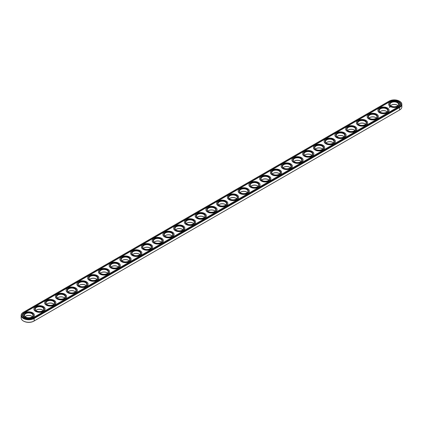 <?xml version="1.0" encoding="UTF-8"?>
<svg xmlns="http://www.w3.org/2000/svg" width="423" height="423" viewBox="0 0 423 423"><rect width="100%" height="100%" fill="white"/><g stroke="black" fill="none" stroke-linecap="round" stroke-linejoin="round"><path stroke-width="0.63" d="M23.508 321.068A7.239 4.177 0 0 0 23.635 321.142A7.239 4.177 0 0 0 33.866 321.142L399.365 110.123A7.239 4.177 0 0 0 399.37 110.117L399.624 109.975A7.603 4.389 0 0 0 401.85 106.871L401.85 104.365A7.603 4.389 0 0 0 399.624 101.261A7.603 4.389 0 0 0 399.492 101.187M397.382 105.205A4.621 2.67 0 0 0 391.116 105.205M386.633 111.413A4.621 2.67 0 0 0 380.367 111.413M375.883 117.62A4.621 2.67 0 0 0 369.617 117.62M365.134 123.828A4.621 2.67 0 0 0 358.863 123.828M354.384 130.03A4.621 2.67 0 0 0 348.113 130.03M343.635 136.238A4.621 2.67 0 0 0 337.364 136.238M332.885 142.445A4.621 2.67 0 0 0 326.614 142.445M322.13 148.653A4.621 2.67 0 0 0 315.865 148.653M311.381 154.86A4.621 2.67 0 0 0 305.115 154.86M300.631 161.063A4.621 2.67 0 0 0 294.366 161.063M289.882 167.27A4.621 2.67 0 0 0 283.616 167.27M279.132 173.478A4.621 2.67 0 0 0 272.867 173.478M268.383 179.685A4.621 2.67 0 0 0 262.117 179.685M257.633 185.887A4.621 2.67 0 0 0 251.368 185.887M246.884 192.095A4.621 2.67 0 0 0 240.618 192.095M236.134 198.302A4.621 2.67 0 0 0 229.863 198.302M225.385 204.51A4.621 2.67 0 0 0 219.114 204.51M214.635 210.717A4.621 2.67 0 0 0 208.365 210.717M203.886 216.92A4.621 2.67 0 0 0 197.615 216.92M193.137 223.127A4.621 2.67 0 0 0 186.866 223.127M182.382 229.335A4.621 2.67 0 0 0 176.116 229.335M171.632 235.542A4.621 2.67 0 0 0 165.367 235.542M160.883 241.75A4.621 2.67 0 0 0 154.617 241.75M150.133 247.952A4.621 2.67 0 0 0 143.868 247.952M139.384 254.16A4.621 2.67 0 0 0 133.118 254.16M128.634 260.367A4.621 2.67 0 0 0 122.369 260.367M117.885 266.575A4.621 2.67 0 0 0 111.619 266.575M107.135 272.782A4.621 2.67 0 0 0 100.87 272.782M96.386 278.984A4.621 2.67 0 0 0 90.115 278.984M85.636 285.192A4.621 2.67 0 0 0 79.365 285.192M74.887 291.399A4.621 2.67 0 0 0 68.616 291.399M64.137 297.607A4.621 2.67 0 0 0 57.866 297.607M53.383 303.809A4.621 2.67 0 0 0 47.117 303.809M42.633 310.017A4.621 2.67 0 0 0 36.367 310.017M31.884 316.224A4.621 2.67 0 0 0 25.618 316.224M23.635 312.126L23.376 312.28L23.635 312.126A7.239 4.177 0 0 0 23.635 318.038A7.239 4.177 0 0 0 33.866 318.038L399.365 107.019A7.239 4.177 0 0 0 399.365 101.113A7.239 4.177 0 0 0 389.134 101.113L23.376 312.28A7.603 4.389 0 0 0 21.15 315.378L21.15 317.89A7.603 4.389 0 0 0 23.376 320.994A7.603 4.389 0 0 0 34.126 320.994L34.126 318.482L399.624 107.463A7.603 4.389 0 0 0 401.85 104.365M397.911 105.618A4.256 2.459 0 0 0 397.26 105.131A4.256 2.459 0 0 0 391.238 105.131A4.256 2.459 0 0 0 390.588 105.618M387.161 111.82A4.256 2.459 0 0 0 386.511 111.339A4.256 2.459 0 0 0 380.489 111.339A4.256 2.459 0 0 0 379.838 111.82M376.412 118.028A4.256 2.459 0 0 0 375.761 117.546A4.256 2.459 0 0 0 369.739 117.546A4.256 2.459 0 0 0 369.089 118.028M365.662 124.235A4.256 2.459 0 0 0 365.007 123.754A4.256 2.459 0 0 0 358.99 123.754A4.256 2.459 0 0 0 358.339 124.235M354.908 130.443A4.256 2.459 0 0 0 354.257 129.956A4.256 2.459 0 0 0 348.24 129.956A4.256 2.459 0 0 0 347.59 130.443M344.158 136.65A4.256 2.459 0 0 0 343.508 136.164A4.256 2.459 0 0 0 337.491 136.164A4.256 2.459 0 0 0 336.84 136.65M333.409 142.852A4.256 2.459 0 0 0 332.758 142.371A4.256 2.459 0 0 0 326.741 142.371A4.256 2.459 0 0 0 326.085 142.852M322.659 149.06A4.256 2.459 0 0 0 322.009 148.579A4.256 2.459 0 0 0 315.992 148.579A4.256 2.459 0 0 0 315.336 149.06M311.91 155.267A4.256 2.459 0 0 0 311.259 154.781A4.256 2.459 0 0 0 305.237 154.781A4.256 2.459 0 0 0 304.586 155.267M301.16 161.475A4.256 2.459 0 0 0 300.51 160.989A4.256 2.459 0 0 0 294.487 160.989A4.256 2.459 0 0 0 293.837 161.475M290.411 167.682A4.256 2.459 0 0 0 289.76 167.196A4.256 2.459 0 0 0 283.738 167.196A4.256 2.459 0 0 0 283.087 167.682M279.661 173.885A4.256 2.459 0 0 0 279.011 173.404A4.256 2.459 0 0 0 272.988 173.404A4.256 2.459 0 0 0 272.338 173.885M268.912 180.092A4.256 2.459 0 0 0 268.261 179.611A4.256 2.459 0 0 0 262.239 179.611A4.256 2.459 0 0 0 261.588 180.092M258.162 186.3A4.256 2.459 0 0 0 257.512 185.813A4.256 2.459 0 0 0 251.489 185.813A4.256 2.459 0 0 0 250.839 186.3M247.413 192.507A4.256 2.459 0 0 0 246.762 192.021A4.256 2.459 0 0 0 240.74 192.021A4.256 2.459 0 0 0 240.09 192.507M236.663 198.715A4.256 2.459 0 0 0 236.008 198.228A4.256 2.459 0 0 0 229.99 198.228A4.256 2.459 0 0 0 229.34 198.715M225.914 204.917A4.256 2.459 0 0 0 225.258 204.436A4.256 2.459 0 0 0 219.241 204.436A4.256 2.459 0 0 0 218.591 204.917M215.159 211.125A4.256 2.459 0 0 0 214.509 210.643A4.256 2.459 0 0 0 208.491 210.643A4.256 2.459 0 0 0 207.841 211.125M204.409 217.332A4.256 2.459 0 0 0 203.759 216.846A4.256 2.459 0 0 0 197.742 216.846A4.256 2.459 0 0 0 197.086 217.332M193.66 223.54A4.256 2.459 0 0 0 193.01 223.053A4.256 2.459 0 0 0 186.992 223.053A4.256 2.459 0 0 0 186.337 223.54M182.91 229.742A4.256 2.459 0 0 0 182.26 229.261A4.256 2.459 0 0 0 176.238 229.261A4.256 2.459 0 0 0 175.587 229.742M172.161 235.949A4.256 2.459 0 0 0 171.511 235.468A4.256 2.459 0 0 0 165.488 235.468A4.256 2.459 0 0 0 164.838 235.949M161.412 242.157A4.256 2.459 0 0 0 160.761 241.676A4.256 2.459 0 0 0 154.739 241.676A4.256 2.459 0 0 0 154.088 242.157M150.662 248.364A4.256 2.459 0 0 0 150.012 247.878A4.256 2.459 0 0 0 143.989 247.878A4.256 2.459 0 0 0 143.339 248.364M139.913 254.572A4.256 2.459 0 0 0 139.262 254.086A4.256 2.459 0 0 0 133.24 254.086A4.256 2.459 0 0 0 132.589 254.572M129.163 260.774A4.256 2.459 0 0 0 128.513 260.293A4.256 2.459 0 0 0 122.49 260.293A4.256 2.459 0 0 0 121.84 260.774M118.414 266.982A4.256 2.459 0 0 0 117.763 266.501A4.256 2.459 0 0 0 111.741 266.501A4.256 2.459 0 0 0 111.09 266.982M107.664 273.189A4.256 2.459 0 0 0 107.008 272.703A4.256 2.459 0 0 0 100.991 272.703A4.256 2.459 0 0 0 100.341 273.189M96.915 279.397A4.256 2.459 0 0 0 96.259 278.91A4.256 2.459 0 0 0 90.242 278.91A4.256 2.459 0 0 0 89.591 279.397M86.16 285.604A4.256 2.459 0 0 0 85.509 285.118A4.256 2.459 0 0 0 79.492 285.118A4.256 2.459 0 0 0 78.842 285.604M75.41 291.807A4.256 2.459 0 0 0 74.76 291.325A4.256 2.459 0 0 0 68.743 291.325A4.256 2.459 0 0 0 68.092 291.807M64.661 298.014A4.256 2.459 0 0 0 64.01 297.533A4.256 2.459 0 0 0 57.993 297.533A4.256 2.459 0 0 0 57.338 298.014M53.911 304.222A4.256 2.459 0 0 0 53.261 303.735A4.256 2.459 0 0 0 47.239 303.735A4.256 2.459 0 0 0 46.588 304.222M43.162 310.429A4.256 2.459 0 0 0 42.512 309.943A4.256 2.459 0 0 0 36.489 309.943A4.256 2.459 0 0 0 35.839 310.429M32.412 316.637A4.256 2.459 0 0 0 31.762 316.15A4.256 2.459 0 0 0 25.74 316.15A4.256 2.459 0 0 0 25.089 316.637M21.15 315.378A7.603 4.389 0 0 0 25.84 319.434A7.603 4.389 0 0 0 34.126 318.482L33.866 318.038M391.116 106.025A4.256 2.459 180 0 1 389.99 104.365A4.256 2.459 180 0 1 394.247 101.906A4.256 2.459 180 0 1 398.503 104.365A4.256 2.459 180 0 1 397.382 106.025M380.367 112.232A4.256 2.459 180 0 1 379.241 110.567A4.256 2.459 180 0 1 383.497 108.114A4.256 2.459 180 0 1 387.754 110.567A4.256 2.459 180 0 1 386.633 112.232M369.617 118.44A4.256 2.459 180 0 1 368.491 116.774A4.256 2.459 180 0 1 372.748 114.316A4.256 2.459 180 0 1 377.004 116.774A4.256 2.459 180 0 1 375.883 118.44M358.863 124.648A4.256 2.459 180 0 1 357.742 122.982A4.256 2.459 180 0 1 361.998 120.523A4.256 2.459 180 0 1 366.255 122.982A4.256 2.459 180 0 1 365.134 124.648M348.113 130.85A4.256 2.459 180 0 1 346.992 129.189A4.256 2.459 180 0 1 351.249 126.731A4.256 2.459 180 0 1 355.505 129.189A4.256 2.459 180 0 1 354.384 130.85M337.364 137.057A4.256 2.459 180 0 1 336.243 135.397A4.256 2.459 180 0 1 340.499 132.938A4.256 2.459 180 0 1 344.756 135.397A4.256 2.459 180 0 1 343.635 137.057M326.614 143.265A4.256 2.459 180 0 1 325.493 141.599A4.256 2.459 180 0 1 329.75 139.146A4.256 2.459 180 0 1 334.006 141.599A4.256 2.459 180 0 1 332.885 143.265M315.865 149.472A4.256 2.459 180 0 1 314.744 147.807A4.256 2.459 180 0 1 319 145.348A4.256 2.459 180 0 1 323.257 147.807A4.256 2.459 180 0 1 322.13 149.472M305.115 155.675A4.256 2.459 180 0 1 303.994 154.014A4.256 2.459 180 0 1 308.251 151.556A4.256 2.459 180 0 1 312.507 154.014A4.256 2.459 180 0 1 311.381 155.675M294.366 161.882A4.256 2.459 180 0 1 293.245 160.222A4.256 2.459 180 0 1 297.501 157.763A4.256 2.459 180 0 1 301.758 160.222A4.256 2.459 180 0 1 300.631 161.882M283.616 168.09A4.256 2.459 180 0 1 282.495 166.424A4.256 2.459 180 0 1 286.752 163.971A4.256 2.459 180 0 1 291.008 166.424A4.256 2.459 180 0 1 289.882 168.09M272.867 174.297A4.256 2.459 180 0 1 271.74 172.632A4.256 2.459 180 0 1 275.997 170.173A4.256 2.459 180 0 1 280.259 172.632A4.256 2.459 180 0 1 279.132 174.297M262.117 180.505A4.256 2.459 180 0 1 260.991 178.839A4.256 2.459 180 0 1 265.247 176.38A4.256 2.459 180 0 1 269.504 178.839A4.256 2.459 180 0 1 268.383 180.505M251.368 186.707A4.256 2.459 180 0 1 250.242 185.047A4.256 2.459 180 0 1 254.498 182.588A4.256 2.459 180 0 1 258.754 185.047A4.256 2.459 180 0 1 257.633 186.707M240.618 192.914A4.256 2.459 180 0 1 239.492 191.254A4.256 2.459 180 0 1 243.748 188.795A4.256 2.459 180 0 1 248.005 191.254A4.256 2.459 180 0 1 246.884 192.914M229.863 199.122A4.256 2.459 180 0 1 228.743 197.456A4.256 2.459 180 0 1 232.999 195.003A4.256 2.459 180 0 1 237.255 197.456A4.256 2.459 180 0 1 236.134 199.122M219.114 205.329A4.256 2.459 180 0 1 217.993 203.664A4.256 2.459 180 0 1 222.249 201.205A4.256 2.459 180 0 1 226.506 203.664A4.256 2.459 180 0 1 225.385 205.329M208.365 211.537A4.256 2.459 180 0 1 207.244 209.871A4.256 2.459 180 0 1 211.5 207.413A4.256 2.459 180 0 1 215.756 209.871A4.256 2.459 180 0 1 214.635 211.537M197.615 217.739A4.256 2.459 180 0 1 196.494 216.079A4.256 2.459 180 0 1 200.751 213.62A4.256 2.459 180 0 1 205.007 216.079A4.256 2.459 180 0 1 203.886 217.739M186.866 223.947A4.256 2.459 180 0 1 185.745 222.287A4.256 2.459 180 0 1 190.001 219.828A4.256 2.459 180 0 1 194.257 222.287A4.256 2.459 180 0 1 193.137 223.947M176.116 230.154A4.256 2.459 180 0 1 174.995 228.489A4.256 2.459 180 0 1 179.252 226.035A4.256 2.459 180 0 1 183.508 228.489A4.256 2.459 180 0 1 182.382 230.154M165.367 236.362A4.256 2.459 180 0 1 164.246 234.696A4.256 2.459 180 0 1 168.502 232.238A4.256 2.459 180 0 1 172.758 234.696A4.256 2.459 180 0 1 171.632 236.362M154.617 242.569A4.256 2.459 180 0 1 153.496 240.904A4.256 2.459 180 0 1 157.753 238.445A4.256 2.459 180 0 1 162.009 240.904A4.256 2.459 180 0 1 160.883 242.569M143.868 248.772A4.256 2.459 180 0 1 142.741 247.111A4.256 2.459 180 0 1 147.003 244.653A4.256 2.459 180 0 1 151.26 247.111A4.256 2.459 180 0 1 150.133 248.772M133.118 254.979A4.256 2.459 180 0 1 131.992 253.319A4.256 2.459 180 0 1 136.248 250.86A4.256 2.459 180 0 1 140.505 253.319A4.256 2.459 180 0 1 139.384 254.979M122.369 261.187A4.256 2.459 180 0 1 121.242 259.521A4.256 2.459 180 0 1 125.499 257.068A4.256 2.459 180 0 1 129.755 259.521A4.256 2.459 180 0 1 128.634 261.187M111.619 267.394A4.256 2.459 180 0 1 110.493 265.729A4.256 2.459 180 0 1 114.749 263.27A4.256 2.459 180 0 1 119.006 265.729A4.256 2.459 180 0 1 117.885 267.394M100.87 273.596A4.256 2.459 180 0 1 99.743 271.936A4.256 2.459 180 0 1 104 269.477A4.256 2.459 180 0 1 108.256 271.936A4.256 2.459 180 0 1 107.135 273.596M90.115 279.804A4.256 2.459 180 0 1 88.994 278.144A4.256 2.459 180 0 1 93.25 275.685A4.256 2.459 180 0 1 97.507 278.144A4.256 2.459 180 0 1 96.386 279.804M79.365 286.011A4.256 2.459 180 0 1 78.244 284.346A4.256 2.459 180 0 1 82.501 281.892A4.256 2.459 180 0 1 86.757 284.346A4.256 2.459 180 0 1 85.636 286.011M68.616 292.219A4.256 2.459 180 0 1 67.495 290.553A4.256 2.459 180 0 1 71.751 288.095A4.256 2.459 180 0 1 76.008 290.553A4.256 2.459 180 0 1 74.887 292.219M57.866 298.427A4.256 2.459 180 0 1 56.745 296.761A4.256 2.459 180 0 1 61.002 294.302A4.256 2.459 180 0 1 65.258 296.761A4.256 2.459 180 0 1 64.137 298.427M47.117 304.629A4.256 2.459 180 0 1 45.996 302.968A4.256 2.459 180 0 1 50.252 300.51A4.256 2.459 180 0 1 54.509 302.968A4.256 2.459 180 0 1 53.383 304.629M36.367 310.836A4.256 2.459 180 0 1 35.246 309.176A4.256 2.459 180 0 1 39.503 306.717A4.256 2.459 180 0 1 43.759 309.176A4.256 2.459 180 0 1 42.633 310.836M25.618 317.044A4.256 2.459 180 0 1 24.497 315.378A4.256 2.459 180 0 1 28.753 312.925A4.256 2.459 180 0 1 33.01 315.378A4.256 2.459 180 0 1 31.884 317.044M390.979 105.951L390.979 105.951A4.621 2.67 180 0 1 390.979 102.176A4.621 2.67 180 0 1 397.514 102.176A4.621 2.67 180 0 1 397.514 105.951A4.621 2.67 180 0 1 390.979 105.951M380.229 112.158L380.229 112.158A4.621 2.67 180 0 1 380.229 108.383A4.621 2.67 180 0 1 386.765 108.383A4.621 2.67 180 0 1 386.765 112.158A4.621 2.67 180 0 1 380.229 112.158M369.48 118.366L369.48 118.366A4.621 2.67 180 0 1 369.48 114.591A4.621 2.67 180 0 1 376.015 114.591A4.621 2.67 180 0 1 376.015 118.366A4.621 2.67 180 0 1 369.48 118.366M358.73 124.568L358.73 124.568A4.621 2.67 180 0 1 358.73 120.798A4.621 2.67 180 0 1 365.266 120.798A4.621 2.67 180 0 1 365.266 124.568A4.621 2.67 180 0 1 358.73 124.568M347.981 130.776L347.981 130.776A4.621 2.67 180 0 1 347.981 127.006A4.621 2.67 180 0 1 354.516 127.006A4.621 2.67 180 0 1 354.516 130.776A4.621 2.67 180 0 1 347.981 130.776M337.231 136.983L337.231 136.983A4.621 2.67 180 0 1 337.231 133.208A4.621 2.67 180 0 1 343.767 133.208A4.621 2.67 180 0 1 343.767 136.983A4.621 2.67 180 0 1 337.231 136.983M326.482 143.191L326.482 143.191A4.621 2.67 180 0 1 326.482 139.416A4.621 2.67 180 0 1 333.017 139.416A4.621 2.67 180 0 1 333.017 143.191A4.621 2.67 180 0 1 326.482 143.191M315.732 149.398L315.732 149.398A4.621 2.67 180 0 1 315.732 145.623A4.621 2.67 180 0 1 322.268 145.623A4.621 2.67 180 0 1 322.268 149.398A4.621 2.67 180 0 1 315.732 149.398M304.983 155.601L304.983 155.601A4.621 2.67 180 0 1 304.983 151.831A4.621 2.67 180 0 1 311.518 151.831A4.621 2.67 180 0 1 311.518 155.601A4.621 2.67 180 0 1 304.983 155.601M294.234 161.808L294.234 161.808A4.621 2.67 180 0 1 294.234 158.038A4.621 2.67 180 0 1 300.769 158.038A4.621 2.67 180 0 1 300.769 161.808A4.621 2.67 180 0 1 294.234 161.808M283.484 168.016L283.484 168.016A4.621 2.67 180 0 1 283.484 164.24A4.621 2.67 180 0 1 290.019 164.24A4.621 2.67 180 0 1 290.019 168.016A4.621 2.67 180 0 1 283.484 168.016M272.729 174.223L272.729 174.223A4.621 2.67 180 0 1 272.729 170.448A4.621 2.67 180 0 1 279.27 170.448A4.621 2.67 180 0 1 279.27 174.223A4.621 2.67 180 0 1 272.729 174.223M261.98 180.431L261.98 180.431A4.621 2.67 180 0 1 261.98 176.655A4.621 2.67 180 0 1 268.515 176.655A4.621 2.67 180 0 1 268.515 180.431A4.621 2.67 180 0 1 261.98 180.431M251.23 186.633L251.23 186.633A4.621 2.67 180 0 1 251.23 182.863A4.621 2.67 180 0 1 257.766 182.863A4.621 2.67 180 0 1 257.766 186.633A4.621 2.67 180 0 1 251.23 186.633M240.481 192.84L240.481 192.84A4.621 2.67 180 0 1 240.481 189.065A4.621 2.67 180 0 1 247.016 189.065A4.621 2.67 180 0 1 247.016 192.84A4.621 2.67 180 0 1 240.481 192.84M229.731 199.048L229.731 199.048A4.621 2.67 180 0 1 229.731 195.273A4.621 2.67 180 0 1 236.267 195.273A4.621 2.67 180 0 1 236.267 199.048A4.621 2.67 180 0 1 229.731 199.048M218.982 205.255L218.982 205.255A4.621 2.67 180 0 1 218.982 201.48A4.621 2.67 180 0 1 225.517 201.48A4.621 2.67 180 0 1 225.517 205.255A4.621 2.67 180 0 1 218.982 205.255M208.232 211.458L208.232 211.458A4.621 2.67 180 0 1 208.232 207.688A4.621 2.67 180 0 1 214.768 207.688A4.621 2.67 180 0 1 214.768 211.458A4.621 2.67 180 0 1 208.232 211.458M197.483 217.665L197.483 217.665A4.621 2.67 180 0 1 197.483 213.895A4.621 2.67 180 0 1 204.018 213.895A4.621 2.67 180 0 1 204.018 217.665A4.621 2.67 180 0 1 197.483 217.665M186.733 223.873L186.733 223.873A4.621 2.67 180 0 1 186.733 220.097A4.621 2.67 180 0 1 193.269 220.097A4.621 2.67 180 0 1 193.269 223.873A4.621 2.67 180 0 1 186.733 223.873M175.984 230.08L175.984 230.08A4.621 2.67 180 0 1 175.984 226.305A4.621 2.67 180 0 1 182.519 226.305A4.621 2.67 180 0 1 182.519 230.08A4.621 2.67 180 0 1 175.984 230.08M165.234 236.288L165.234 236.288A4.621 2.67 180 0 1 165.234 232.513A4.621 2.67 180 0 1 171.77 232.513A4.621 2.67 180 0 1 171.77 236.288A4.621 2.67 180 0 1 165.234 236.288M154.485 242.49L154.485 242.49A4.621 2.67 180 0 1 154.485 238.72A4.621 2.67 180 0 1 161.02 238.72A4.621 2.67 180 0 1 161.02 242.49A4.621 2.67 180 0 1 154.485 242.49M143.73 248.698L143.73 248.698A4.621 2.67 180 0 1 143.73 244.928A4.621 2.67 180 0 1 150.271 244.928A4.621 2.67 180 0 1 150.271 248.698A4.621 2.67 180 0 1 143.73 248.698M132.981 254.905L132.981 254.905A4.621 2.67 180 0 1 132.981 251.13A4.621 2.67 180 0 1 139.516 251.13A4.621 2.67 180 0 1 139.516 254.905A4.621 2.67 180 0 1 132.981 254.905M122.231 261.113L122.231 261.113A4.621 2.67 180 0 1 122.231 257.337A4.621 2.67 180 0 1 128.766 257.337A4.621 2.67 180 0 1 128.766 261.113A4.621 2.67 180 0 1 122.231 261.113M111.482 267.32L111.482 267.32A4.621 2.67 180 0 1 111.482 263.545A4.621 2.67 180 0 1 118.017 263.545A4.621 2.67 180 0 1 118.017 267.32A4.621 2.67 180 0 1 111.482 267.32M100.732 273.522L100.732 273.522A4.621 2.67 180 0 1 100.732 269.752A4.621 2.67 180 0 1 107.268 269.752A4.621 2.67 180 0 1 107.268 273.522A4.621 2.67 180 0 1 100.732 273.522M89.983 279.73L89.983 279.73A4.621 2.67 180 0 1 89.983 275.955A4.621 2.67 180 0 1 96.518 275.955A4.621 2.67 180 0 1 96.518 279.73A4.621 2.67 180 0 1 89.983 279.73M79.233 285.937L79.233 285.937A4.621 2.67 180 0 1 79.233 282.162A4.621 2.67 180 0 1 85.769 282.162A4.621 2.67 180 0 1 85.769 285.937A4.621 2.67 180 0 1 79.233 285.937M68.484 292.145L68.484 292.145A4.621 2.67 180 0 1 68.484 288.37A4.621 2.67 180 0 1 75.019 288.37A4.621 2.67 180 0 1 75.019 292.145A4.621 2.67 180 0 1 68.484 292.145M57.734 298.352L57.734 298.352A4.621 2.67 180 0 1 57.734 294.577A4.621 2.67 180 0 1 64.27 294.577A4.621 2.67 180 0 1 64.27 298.352A4.621 2.67 180 0 1 57.734 298.352M46.985 304.555L46.985 304.555A4.621 2.67 180 0 1 46.985 300.785A4.621 2.67 180 0 1 53.52 300.785A4.621 2.67 180 0 1 53.52 304.555A4.621 2.67 180 0 1 46.985 304.555M36.235 310.762L36.235 310.762A4.621 2.67 180 0 1 36.235 306.987A4.621 2.67 180 0 1 42.771 306.987A4.621 2.67 180 0 1 42.771 310.762A4.621 2.67 180 0 1 36.235 310.762M25.486 316.97L25.486 316.97A4.621 2.67 180 0 1 25.486 313.194A4.621 2.67 180 0 1 32.021 313.194A4.621 2.67 180 0 1 32.021 316.97A4.621 2.67 180 0 1 25.486 316.97M398.678 106.622A6.266 3.617 0 0 0 400.512 104.063A6.266 3.617 0 0 0 396.647 100.722A6.266 3.617 0 0 0 389.821 101.509L24.323 312.523A6.266 3.617 0 0 0 22.488 315.082A6.266 3.617 0 0 0 26.353 318.424A6.266 3.617 0 0 0 33.179 317.641L398.678 106.622M390.292 106.347A5.594 3.231 180 0 1 388.652 104.063A5.594 3.231 180 0 1 394.247 100.833A5.594 3.231 180 0 1 399.841 104.063A5.594 3.231 180 0 1 396.388 107.051A5.594 3.231 180 0 1 390.292 106.347M379.542 112.555A5.594 3.231 180 0 1 377.903 110.271A5.594 3.231 180 0 1 383.497 107.04A5.594 3.231 180 0 1 389.091 110.271A5.594 3.231 180 0 1 385.639 113.253A5.594 3.231 180 0 1 379.542 112.555M368.793 118.763A5.594 3.231 180 0 1 367.153 116.478A5.594 3.231 180 0 1 372.748 113.248A5.594 3.231 180 0 1 378.342 116.478A5.594 3.231 180 0 1 374.889 119.46A5.594 3.231 180 0 1 368.793 118.763M358.043 124.97A5.594 3.231 180 0 1 356.404 122.686A5.594 3.231 180 0 1 361.998 119.455A5.594 3.231 180 0 1 367.592 122.686A5.594 3.231 180 0 1 364.14 125.668A5.594 3.231 180 0 1 358.043 124.97M347.294 131.172A5.594 3.231 180 0 1 345.654 128.888A5.594 3.231 180 0 1 351.249 125.663A5.594 3.231 180 0 1 356.843 128.888A5.594 3.231 180 0 1 353.39 131.876A5.594 3.231 180 0 1 347.294 131.172M336.544 137.38A5.594 3.231 180 0 1 334.905 135.096A5.594 3.231 180 0 1 340.499 131.865A5.594 3.231 180 0 1 346.093 135.096A5.594 3.231 180 0 1 342.641 138.083A5.594 3.231 180 0 1 336.544 137.38M325.795 143.587A5.594 3.231 180 0 1 324.155 141.303A5.594 3.231 180 0 1 329.75 138.072A5.594 3.231 180 0 1 335.344 141.303A5.594 3.231 180 0 1 331.891 144.285A5.594 3.231 180 0 1 325.795 143.587M315.045 149.795A5.594 3.231 180 0 1 313.406 147.511A5.594 3.231 180 0 1 319 144.28A5.594 3.231 180 0 1 324.594 147.511A5.594 3.231 180 0 1 321.142 150.493A5.594 3.231 180 0 1 315.045 149.795M304.296 156.002A5.594 3.231 180 0 1 302.656 153.718A5.594 3.231 180 0 1 308.251 150.488A5.594 3.231 180 0 1 313.845 153.718A5.594 3.231 180 0 1 310.392 156.7A5.594 3.231 180 0 1 304.296 156.002M293.541 162.205A5.594 3.231 180 0 1 291.907 159.92A5.594 3.231 180 0 1 297.501 156.69A5.594 3.231 180 0 1 303.095 159.92A5.594 3.231 180 0 1 299.643 162.908A5.594 3.231 180 0 1 293.541 162.205M282.791 168.412A5.594 3.231 180 0 1 281.152 166.128A5.594 3.231 180 0 1 286.752 162.897A5.594 3.231 180 0 1 292.346 166.128A5.594 3.231 180 0 1 288.888 169.115A5.594 3.231 180 0 1 282.791 168.412M272.042 174.62A5.594 3.231 180 0 1 270.403 172.335A5.594 3.231 180 0 1 275.997 169.105A5.594 3.231 180 0 1 281.596 172.335A5.594 3.231 180 0 1 278.138 175.318A5.594 3.231 180 0 1 272.042 174.62M261.292 180.827A5.594 3.231 180 0 1 259.653 178.543A5.594 3.231 180 0 1 265.247 175.312A5.594 3.231 180 0 1 270.842 178.543A5.594 3.231 180 0 1 267.389 181.525A5.594 3.231 180 0 1 261.292 180.827M250.543 187.029A5.594 3.231 180 0 1 248.904 184.745A5.594 3.231 180 0 1 254.498 181.52A5.594 3.231 180 0 1 260.092 184.745A5.594 3.231 180 0 1 256.639 187.733A5.594 3.231 180 0 1 250.543 187.029M239.793 193.237A5.594 3.231 180 0 1 238.154 190.953A5.594 3.231 180 0 1 243.748 187.722A5.594 3.231 180 0 1 249.343 190.953A5.594 3.231 180 0 1 245.89 193.94A5.594 3.231 180 0 1 239.793 193.237M229.044 199.445A5.594 3.231 180 0 1 227.405 197.16A5.594 3.231 180 0 1 232.999 193.93A5.594 3.231 180 0 1 238.593 197.16A5.594 3.231 180 0 1 235.14 200.142A5.594 3.231 180 0 1 229.044 199.445M218.294 205.652A5.594 3.231 180 0 1 216.655 203.368A5.594 3.231 180 0 1 222.249 200.137A5.594 3.231 180 0 1 227.844 203.368A5.594 3.231 180 0 1 224.391 206.35A5.594 3.231 180 0 1 218.294 205.652M207.545 211.86A5.594 3.231 180 0 1 205.906 209.575A5.594 3.231 180 0 1 211.5 206.345A5.594 3.231 180 0 1 217.094 209.575A5.594 3.231 180 0 1 213.641 212.558A5.594 3.231 180 0 1 207.545 211.86M196.795 218.062A5.594 3.231 180 0 1 195.156 215.778A5.594 3.231 180 0 1 200.751 212.552A5.594 3.231 180 0 1 206.345 215.778A5.594 3.231 180 0 1 202.892 218.765A5.594 3.231 180 0 1 196.795 218.062M186.046 224.269A5.594 3.231 180 0 1 184.407 221.985A5.594 3.231 180 0 1 190.001 218.754A5.594 3.231 180 0 1 195.595 221.985A5.594 3.231 180 0 1 192.142 224.973A5.594 3.231 180 0 1 186.046 224.269M175.296 230.477A5.594 3.231 180 0 1 173.657 228.193A5.594 3.231 180 0 1 179.252 224.962A5.594 3.231 180 0 1 184.846 228.193A5.594 3.231 180 0 1 181.393 231.175A5.594 3.231 180 0 1 175.296 230.477M164.542 236.684A5.594 3.231 180 0 1 162.908 234.4A5.594 3.231 180 0 1 168.502 231.17A5.594 3.231 180 0 1 174.096 234.4A5.594 3.231 180 0 1 170.643 237.382A5.594 3.231 180 0 1 164.542 236.684M153.792 242.892A5.594 3.231 180 0 1 152.158 240.608A5.594 3.231 180 0 1 157.753 237.377A5.594 3.231 180 0 1 163.347 240.608A5.594 3.231 180 0 1 159.889 243.59A5.594 3.231 180 0 1 153.792 242.892M143.043 249.094A5.594 3.231 180 0 1 141.404 246.81A5.594 3.231 180 0 1 147.003 243.585A5.594 3.231 180 0 1 152.597 246.81A5.594 3.231 180 0 1 149.139 249.797A5.594 3.231 180 0 1 143.043 249.094M132.293 255.302A5.594 3.231 180 0 1 130.654 253.017A5.594 3.231 180 0 1 136.248 249.787A5.594 3.231 180 0 1 141.848 253.017A5.594 3.231 180 0 1 138.39 256.005A5.594 3.231 180 0 1 132.293 255.302M121.544 261.509A5.594 3.231 180 0 1 119.905 259.225A5.594 3.231 180 0 1 125.499 255.994A5.594 3.231 180 0 1 131.093 259.225A5.594 3.231 180 0 1 127.64 262.207A5.594 3.231 180 0 1 121.544 261.509M110.794 267.717A5.594 3.231 180 0 1 109.155 265.433A5.594 3.231 180 0 1 114.749 262.202A5.594 3.231 180 0 1 120.344 265.433A5.594 3.231 180 0 1 116.891 268.415A5.594 3.231 180 0 1 110.794 267.717M100.045 273.919A5.594 3.231 180 0 1 98.406 271.64A5.594 3.231 180 0 1 104 268.409A5.594 3.231 180 0 1 109.594 271.64A5.594 3.231 180 0 1 106.141 274.622A5.594 3.231 180 0 1 100.045 273.919M89.295 280.126A5.594 3.231 180 0 1 87.656 277.842A5.594 3.231 180 0 1 93.25 274.612A5.594 3.231 180 0 1 98.845 277.842A5.594 3.231 180 0 1 95.392 280.83A5.594 3.231 180 0 1 89.295 280.126M78.546 286.334A5.594 3.231 180 0 1 76.907 284.05A5.594 3.231 180 0 1 82.501 280.819A5.594 3.231 180 0 1 88.095 284.05A5.594 3.231 180 0 1 84.642 287.032A5.594 3.231 180 0 1 78.546 286.334M67.796 292.542A5.594 3.231 180 0 1 66.157 290.257A5.594 3.231 180 0 1 71.751 287.027A5.594 3.231 180 0 1 77.346 290.257A5.594 3.231 180 0 1 73.893 293.239A5.594 3.231 180 0 1 67.796 292.542M57.047 298.749A5.594 3.231 180 0 1 55.408 296.465A5.594 3.231 180 0 1 61.002 293.234A5.594 3.231 180 0 1 66.596 296.465A5.594 3.231 180 0 1 63.143 299.447A5.594 3.231 180 0 1 57.047 298.749M46.297 304.951A5.594 3.231 180 0 1 44.658 302.667A5.594 3.231 180 0 1 50.252 299.442A5.594 3.231 180 0 1 55.847 302.667A5.594 3.231 180 0 1 52.394 305.655A5.594 3.231 180 0 1 46.297 304.951M35.548 311.159A5.594 3.231 180 0 1 33.909 308.875A5.594 3.231 180 0 1 39.503 305.644A5.594 3.231 180 0 1 45.097 308.875A5.594 3.231 180 0 1 41.644 311.862A5.594 3.231 180 0 1 35.548 311.159M24.793 317.366A5.594 3.231 180 0 1 23.159 315.082A5.594 3.231 180 0 1 28.753 311.851A5.594 3.231 180 0 1 34.348 315.082A5.594 3.231 180 0 1 30.895 318.064A5.594 3.231 180 0 1 24.793 317.366M400.512 104.164A6.266 3.617 0 0 0 396.568 100.901A6.266 3.617 0 0 0 389.821 101.705L24.323 312.724A6.266 3.617 0 0 0 22.488 315.183M399.841 104.164A5.594 3.231 180 0 1 399.841 104.264A5.594 3.231 180 0 1 396.388 107.246A5.594 3.231 180 0 1 390.292 106.548A5.594 3.231 180 0 1 388.652 104.264A5.594 3.231 180 0 1 388.658 104.164M389.091 110.371A5.594 3.231 180 0 1 389.091 110.472A5.594 3.231 180 0 1 385.639 113.454A5.594 3.231 180 0 1 379.542 112.756A5.594 3.231 180 0 1 377.903 110.472A5.594 3.231 180 0 1 377.908 110.371M378.342 116.579A5.594 3.231 180 0 1 378.342 116.674A5.594 3.231 180 0 1 374.889 119.661A5.594 3.231 180 0 1 368.793 118.958A5.594 3.231 180 0 1 367.153 116.674A5.594 3.231 180 0 1 367.159 116.579M367.592 122.781A5.594 3.231 180 0 1 367.592 122.882A5.594 3.231 180 0 1 364.14 125.869A5.594 3.231 180 0 1 358.043 125.166A5.594 3.231 180 0 1 356.404 122.882A5.594 3.231 180 0 1 356.409 122.781M356.843 128.989A5.594 3.231 180 0 1 356.843 129.089A5.594 3.231 180 0 1 353.39 132.071A5.594 3.231 180 0 1 347.294 131.373A5.594 3.231 180 0 1 345.654 129.089A5.594 3.231 180 0 1 345.654 128.989M346.093 135.196A5.594 3.231 180 0 1 346.093 135.297A5.594 3.231 180 0 1 342.641 138.279A5.594 3.231 180 0 1 336.544 137.581A5.594 3.231 180 0 1 334.905 135.297A5.594 3.231 180 0 1 334.905 135.196M335.339 141.404A5.594 3.231 180 0 1 335.344 141.504A5.594 3.231 180 0 1 331.891 144.486A5.594 3.231 180 0 1 325.795 143.783A5.594 3.231 180 0 1 324.155 141.504A5.594 3.231 180 0 1 324.155 141.404M324.589 147.611A5.594 3.231 180 0 1 324.594 147.706A5.594 3.231 180 0 1 321.142 150.694A5.594 3.231 180 0 1 315.045 149.991A5.594 3.231 180 0 1 313.406 147.706A5.594 3.231 180 0 1 313.406 147.611M313.84 153.813A5.594 3.231 180 0 1 313.845 153.914A5.594 3.231 180 0 1 310.392 156.896A5.594 3.231 180 0 1 304.296 156.198A5.594 3.231 180 0 1 302.656 153.914A5.594 3.231 180 0 1 302.656 153.813M303.09 160.021A5.594 3.231 180 0 1 303.095 160.121A5.594 3.231 180 0 1 299.643 163.104A5.594 3.231 180 0 1 293.541 162.406A5.594 3.231 180 0 1 291.907 160.121A5.594 3.231 180 0 1 291.907 160.021M292.341 166.228A5.594 3.231 180 0 1 292.346 166.329A5.594 3.231 180 0 1 288.888 169.311A5.594 3.231 180 0 1 282.791 168.613A5.594 3.231 180 0 1 281.152 166.329A5.594 3.231 180 0 1 281.158 166.228M281.591 172.436A5.594 3.231 180 0 1 281.596 172.531A5.594 3.231 180 0 1 278.138 175.519A5.594 3.231 180 0 1 272.042 174.815A5.594 3.231 180 0 1 270.403 172.531A5.594 3.231 180 0 1 270.408 172.436M270.842 178.638A5.594 3.231 180 0 1 270.842 178.739A5.594 3.231 180 0 1 267.389 181.726A5.594 3.231 180 0 1 261.292 181.023A5.594 3.231 180 0 1 259.653 178.739A5.594 3.231 180 0 1 259.659 178.638M260.092 184.846A5.594 3.231 180 0 1 260.092 184.946A5.594 3.231 180 0 1 256.639 187.928A5.594 3.231 180 0 1 250.543 187.23A5.594 3.231 180 0 1 248.904 184.946A5.594 3.231 180 0 1 248.909 184.846M249.343 191.053A5.594 3.231 180 0 1 249.343 191.154A5.594 3.231 180 0 1 245.89 194.136A5.594 3.231 180 0 1 239.793 193.438A5.594 3.231 180 0 1 238.154 191.154A5.594 3.231 180 0 1 238.16 191.053M238.593 197.261A5.594 3.231 180 0 1 238.593 197.361A5.594 3.231 180 0 1 235.14 200.343A5.594 3.231 180 0 1 229.044 199.645A5.594 3.231 180 0 1 227.405 197.361A5.594 3.231 180 0 1 227.41 197.261M227.844 203.468A5.594 3.231 180 0 1 227.844 203.563A5.594 3.231 180 0 1 224.391 206.551A5.594 3.231 180 0 1 218.294 205.848A5.594 3.231 180 0 1 216.655 203.563A5.594 3.231 180 0 1 216.661 203.468M217.094 209.671A5.594 3.231 180 0 1 217.094 209.771A5.594 3.231 180 0 1 213.641 212.758A5.594 3.231 180 0 1 207.545 212.055A5.594 3.231 180 0 1 205.906 209.771A5.594 3.231 180 0 1 205.906 209.671M206.339 215.878A5.594 3.231 180 0 1 206.345 215.979A5.594 3.231 180 0 1 202.892 218.961A5.594 3.231 180 0 1 196.795 218.263A5.594 3.231 180 0 1 195.156 215.979A5.594 3.231 180 0 1 195.156 215.878M195.59 222.086A5.594 3.231 180 0 1 195.595 222.186A5.594 3.231 180 0 1 192.142 225.168A5.594 3.231 180 0 1 186.046 224.47A5.594 3.231 180 0 1 184.407 222.186A5.594 3.231 180 0 1 184.407 222.086M184.84 228.293A5.594 3.231 180 0 1 184.846 228.394A5.594 3.231 180 0 1 181.393 231.376A5.594 3.231 180 0 1 175.296 230.678A5.594 3.231 180 0 1 173.657 228.394A5.594 3.231 180 0 1 173.657 228.293M174.091 234.501A5.594 3.231 180 0 1 174.096 234.596A5.594 3.231 180 0 1 170.643 237.583A5.594 3.231 180 0 1 164.542 236.88A5.594 3.231 180 0 1 162.908 234.596A5.594 3.231 180 0 1 162.908 234.501M163.341 240.703A5.594 3.231 180 0 1 163.347 240.803A5.594 3.231 180 0 1 159.889 243.791A5.594 3.231 180 0 1 153.792 243.088A5.594 3.231 180 0 1 152.158 240.803A5.594 3.231 180 0 1 152.158 240.703M152.592 246.91A5.594 3.231 180 0 1 152.597 247.011A5.594 3.231 180 0 1 149.139 249.993A5.594 3.231 180 0 1 143.043 249.295A5.594 3.231 180 0 1 141.404 247.011A5.594 3.231 180 0 1 141.409 246.91M141.842 253.118A5.594 3.231 180 0 1 141.848 253.218A5.594 3.231 180 0 1 138.39 256.201A5.594 3.231 180 0 1 132.293 255.503A5.594 3.231 180 0 1 130.654 253.218A5.594 3.231 180 0 1 130.659 253.118M131.093 259.325A5.594 3.231 180 0 1 131.093 259.426A5.594 3.231 180 0 1 127.64 262.408A5.594 3.231 180 0 1 121.544 261.705A5.594 3.231 180 0 1 119.905 259.426A5.594 3.231 180 0 1 119.91 259.325M120.344 265.533A5.594 3.231 180 0 1 120.344 265.628A5.594 3.231 180 0 1 116.891 268.616A5.594 3.231 180 0 1 110.794 267.912A5.594 3.231 180 0 1 109.155 265.628A5.594 3.231 180 0 1 109.16 265.533M109.594 271.735A5.594 3.231 180 0 1 109.594 271.836A5.594 3.231 180 0 1 106.141 274.818A5.594 3.231 180 0 1 100.045 274.12A5.594 3.231 180 0 1 98.406 271.836A5.594 3.231 180 0 1 98.411 271.735M98.845 277.943A5.594 3.231 180 0 1 98.845 278.043A5.594 3.231 180 0 1 95.392 281.025A5.594 3.231 180 0 1 89.295 280.327A5.594 3.231 180 0 1 87.656 278.043A5.594 3.231 180 0 1 87.661 277.943M88.095 284.15A5.594 3.231 180 0 1 88.095 284.251A5.594 3.231 180 0 1 84.642 287.233A5.594 3.231 180 0 1 78.546 286.535A5.594 3.231 180 0 1 76.907 284.251A5.594 3.231 180 0 1 76.907 284.15M77.346 290.358A5.594 3.231 180 0 1 77.346 290.453A5.594 3.231 180 0 1 73.893 293.44A5.594 3.231 180 0 1 67.796 292.737A5.594 3.231 180 0 1 66.157 290.453A5.594 3.231 180 0 1 66.157 290.358M66.591 296.56A5.594 3.231 180 0 1 66.596 296.66A5.594 3.231 180 0 1 63.143 299.648A5.594 3.231 180 0 1 57.047 298.945A5.594 3.231 180 0 1 55.408 296.66A5.594 3.231 180 0 1 55.408 296.56M55.841 302.768A5.594 3.231 180 0 1 55.847 302.868A5.594 3.231 180 0 1 52.394 305.85A5.594 3.231 180 0 1 46.297 305.152A5.594 3.231 180 0 1 44.658 302.868A5.594 3.231 180 0 1 44.658 302.768M45.092 308.975A5.594 3.231 180 0 1 45.097 309.076A5.594 3.231 180 0 1 41.644 312.058A5.594 3.231 180 0 1 35.548 311.36A5.594 3.231 180 0 1 33.909 309.076A5.594 3.231 180 0 1 33.909 308.975M34.342 315.183A5.594 3.231 180 0 1 34.348 315.283A5.594 3.231 180 0 1 30.895 318.265A5.594 3.231 180 0 1 24.793 317.567A5.594 3.231 180 0 1 23.159 315.283A5.594 3.231 180 0 1 23.159 315.183M390.239 107.003L389.689 106.86L390.239 107.003M389.736 107.162L389.393 107.167L389.736 107.162M389.535 107.289L389.245 107.215L389.535 107.32M399.624 109.975L399.365 107.019"/></g></svg>
